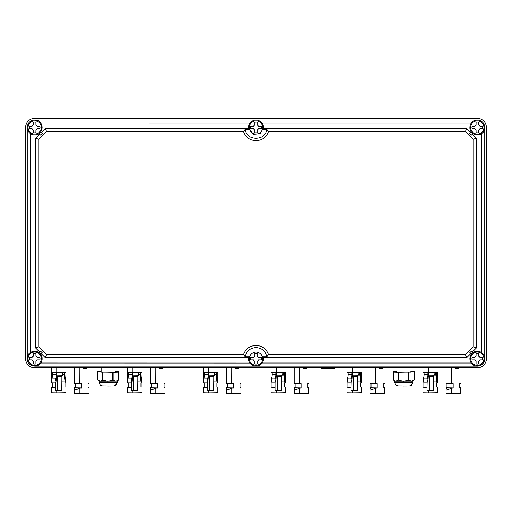 <?xml version="1.0" encoding="UTF-8"?>
<svg xmlns="http://www.w3.org/2000/svg" width="512" height="512" viewBox="0 0 512 512"><rect width="100%" height="100%" fill="white"/><g stroke="black" fill="none" stroke-linecap="round" stroke-linejoin="round"><path stroke-width="0.77" d="M486.4 127.462A9.082 9.082 0 0 0 477.318 118.374L34.682 118.374A9.082 9.082 0 0 0 25.6 127.462L25.6 358.688A9.082 9.082 0 0 0 34.682 367.77L477.318 367.77A9.082 9.082 0 0 0 486.4 358.688L486.4 127.462M263.29 126.016L263.43 127.462L260.173 133.613M39.629 134.157L35.693 138.099L38.765 139.373L38.765 346.778L46.592 354.605L243.437 354.605A13.21 13.21 0 0 1 268.563 354.605L266.874 356.768L263.181 356.768A7.43 7.43 0 0 1 263.43 358.688L263.29 360.134M248.71 360.134L248.57 358.688A7.43 7.43 0 0 1 248.819 356.768L245.126 356.768A11.04 11.04 0 0 1 266.874 356.768M253.152 134.33L248.57 127.462L248.71 126.016M260.115 133.651L253.21 134.349M248.57 127.462A7.43 7.43 0 0 1 256 120.032A7.43 7.43 0 0 1 263.181 129.382L266.874 129.376C265.478 141.242 246.522 141.242 245.126 129.376L248.819 129.382A7.43 7.43 0 0 1 248.57 127.462M255.341 132.787L255.987 132.832A5.37 5.37 0 0 0 257.242 132.685L257.242 130.074A2.893 2.893 0 0 0 258.611 128.698L261.222 128.698L261.222 126.227M261.222 126.221A5.389 5.389 0 0 1 261.222 128.698A5.37 5.37 0 0 0 261.222 126.221L258.611 126.221A2.893 2.893 0 0 0 257.242 124.851L257.242 122.24A5.37 5.37 0 0 0 256 122.093L254.771 122.234M254.758 122.24A5.376 5.376 0 0 1 256 122.093A5.37 5.37 0 0 0 254.758 122.24L254.758 124.851A2.893 2.893 0 0 0 253.389 126.221L250.778 126.221L250.63 127.462M250.63 127.482L250.778 128.691L253.389 128.698A2.893 2.893 0 0 0 254.758 130.074L254.758 132.685A5.37 5.37 0 0 0 256 132.832A5.376 5.376 0 0 1 254.758 132.685M254.771 132.685L255.27 132.781M470.618 132.41L466.682 128.467L263.36 128.474L263.181 129.382M472.026 132.685A7.43 7.43 0 0 1 469.882 127.462C469.421 137.05 485.21 137.05 484.749 127.462A7.43 7.43 0 0 0 477.318 120.032A7.43 7.43 0 0 0 469.882 127.462M262.042 123.13L471.277 123.13C472.794 121.126 474.803 120.09 477.318 120.032L34.682 120.032L38.24 120.934M40.704 123.104L249.958 123.13M41.382 132.41L45.318 128.467L248.64 128.474L248.819 129.382M40.723 123.13A7.43 7.43 0 0 1 42.118 127.424M42.118 127.494A7.43 7.43 0 0 1 39.974 132.685M245.126 129.376L243.437 131.546A13.21 13.21 0 0 0 268.563 131.546L266.874 129.376M45.318 128.467L46.592 131.546L38.765 139.373M243.437 131.546L46.592 131.546M466.682 128.467L465.408 131.546L268.563 131.546M472.058 132.717A7.43 7.43 0 0 0 484.749 127.462L484.749 358.688C484.685 356.173 483.654 354.163 481.651 352.646L481.651 133.498M472.934 133.594L471.187 131.84L469.715 133.306L471.469 135.059L472.934 133.594M472.371 134.157L476.307 138.099L473.235 139.373L465.408 131.546M34.682 134.893C44.269 135.354 44.269 119.571 34.682 120.032A7.43 7.43 0 0 0 27.251 127.462A7.43 7.43 0 0 0 39.942 132.717M42.285 133.306L40.531 135.059L39.066 133.594L40.813 131.84L42.285 133.306M268.563 354.605L465.408 354.605L473.235 346.778L473.235 139.373M476.307 138.099L476.307 348.051L473.235 346.778M472.371 351.987L476.307 348.051M30.33 352.666L30.349 352.646A7.43 7.43 0 0 1 34.65 351.258M34.72 351.258A7.43 7.43 0 0 1 39.91 353.402M35.693 138.099L35.693 348.051L39.629 351.987M30.349 352.646L30.349 133.498M35.693 348.051L38.765 346.778M243.437 354.605L245.126 356.768M465.408 354.605L466.682 357.677L263.36 357.677M466.682 357.677L470.618 353.741M469.715 352.838L471.469 351.091L472.934 352.557L471.187 354.31L469.715 352.838M41.382 353.741L45.318 357.677L46.592 354.605M42.285 352.838L40.531 351.091L39.066 352.557L40.813 354.31L42.285 352.838M248.64 357.677L45.318 357.677M254.758 363.91A5.37 5.37 0 0 0 257.242 363.91L257.242 361.299A2.893 2.893 0 0 0 258.611 359.923L261.222 359.923A5.37 5.37 0 0 0 261.222 357.446L258.611 357.446A2.893 2.893 0 0 0 257.242 356.077L257.242 353.466A5.37 5.37 0 0 0 254.758 353.466L254.758 356.077A2.893 2.893 0 0 0 253.389 357.446L250.778 357.446A5.37 5.37 0 0 0 250.778 359.923L253.389 359.923A2.893 2.893 0 0 0 254.758 361.299L254.758 363.91A5.37 5.37 0 0 0 256 364.058A5.376 5.376 0 0 1 254.758 363.91M477.318 366.118A7.43 7.43 0 0 0 484.749 358.688A7.43 7.43 0 0 0 477.318 351.258A7.43 7.43 0 0 0 469.882 358.688A7.43 7.43 0 0 0 477.318 366.118L34.682 366.118A7.43 7.43 0 0 0 39.942 353.434M28.16 355.13L27.251 358.688C26.79 368.275 42.579 368.275 42.118 358.688C42.579 349.101 26.79 349.101 27.251 358.688L27.251 127.462M263.43 358.688A7.43 7.43 0 0 1 256 366.118A7.43 7.43 0 0 1 248.57 358.688M471.277 363.021L262.042 363.021C260.525 365.024 258.509 366.054 256 366.118M249.984 363.053L40.723 363.021M470.707 358.688A6.605 6.605 0 0 0 477.318 365.293A6.605 6.605 0 0 0 483.923 358.688A6.605 6.605 0 0 0 477.318 352.083A6.605 6.605 0 0 0 470.707 358.688M479.93 359.923L482.541 359.923A5.37 5.37 0 0 0 482.541 357.446L479.93 357.446A2.893 2.893 0 0 0 478.554 356.077L478.554 353.466A5.37 5.37 0 0 0 476.077 353.466L476.077 356.077A2.893 2.893 0 0 0 474.707 357.446L472.096 357.446A5.37 5.37 0 0 0 472.096 359.923L474.707 359.923A2.893 2.893 0 0 0 476.077 361.299L476.077 363.91A5.37 5.37 0 0 0 478.554 363.91L478.554 361.299A2.893 2.893 0 0 0 479.93 359.923M476.077 363.91A5.376 5.376 0 0 0 477.318 364.058M472.096 357.446A5.389 5.389 0 0 0 472.096 359.923M477.318 353.318A5.376 5.376 0 0 0 476.077 353.466M482.541 359.923A5.389 5.389 0 0 0 482.541 357.446M470.707 127.462A6.605 6.605 0 0 0 477.318 134.067A6.605 6.605 0 0 0 483.923 127.462A6.605 6.605 0 0 0 477.318 120.858A6.605 6.605 0 0 0 470.707 127.462M479.93 128.698L482.541 128.698A5.37 5.37 0 0 0 482.541 126.221L479.93 126.221A2.893 2.893 0 0 0 478.554 124.851L478.554 122.24A5.37 5.37 0 0 0 476.077 122.24L476.077 124.851A2.893 2.893 0 0 0 474.707 126.221L472.096 126.221A5.37 5.37 0 0 0 472.096 128.698L474.707 128.698A2.893 2.893 0 0 0 476.077 130.074L476.077 132.685A5.37 5.37 0 0 0 478.554 132.685L478.554 130.074A2.893 2.893 0 0 0 479.93 128.698M476.077 132.685A5.376 5.376 0 0 0 477.318 132.832M472.096 126.221A5.389 5.389 0 0 0 472.096 128.698M477.318 122.093A5.376 5.376 0 0 0 476.077 122.24M482.541 128.698A5.389 5.389 0 0 0 482.541 126.221M249.395 127.462A6.605 6.605 0 0 0 256 134.067A6.605 6.605 0 0 0 262.605 127.462A6.605 6.605 0 0 0 256 120.858A6.605 6.605 0 0 0 249.395 127.462M250.778 126.221A5.37 5.37 0 0 0 250.778 128.698A5.389 5.389 0 0 1 250.778 126.221M28.077 127.462A6.605 6.605 0 0 0 34.682 134.067A6.605 6.605 0 0 0 41.293 127.462A6.605 6.605 0 0 0 34.682 120.858A6.605 6.605 0 0 0 28.077 127.462M37.293 128.698L39.904 128.698A5.37 5.37 0 0 0 39.904 126.221L37.293 126.221A2.893 2.893 0 0 0 35.923 124.851L35.923 122.24A5.37 5.37 0 0 0 33.446 122.24L33.446 124.851A2.893 2.893 0 0 0 32.07 126.221L29.459 126.221A5.37 5.37 0 0 0 29.459 128.698L32.07 128.698A2.893 2.893 0 0 0 33.446 130.074L33.446 132.685A5.37 5.37 0 0 0 35.923 132.685L35.923 130.074A2.893 2.893 0 0 0 37.293 128.698M33.446 132.685A5.376 5.376 0 0 0 34.682 132.832M29.459 126.221A5.389 5.389 0 0 0 29.459 128.698M34.682 122.093A5.376 5.376 0 0 0 33.446 122.24M39.904 128.698A5.389 5.389 0 0 0 39.904 126.221M28.077 358.688A6.605 6.605 0 0 0 34.682 365.293A6.605 6.605 0 0 0 41.293 358.688A6.605 6.605 0 0 0 34.682 352.083A6.605 6.605 0 0 0 28.077 358.688M37.293 359.923L39.904 359.923A5.37 5.37 0 0 0 39.904 357.446L37.293 357.446A2.893 2.893 0 0 0 35.923 356.077L35.923 353.466A5.37 5.37 0 0 0 33.446 353.466L33.446 356.077A2.893 2.893 0 0 0 32.07 357.446L29.459 357.446A5.37 5.37 0 0 0 29.459 359.923L32.07 359.923A2.893 2.893 0 0 0 33.446 361.299L33.446 363.91A5.37 5.37 0 0 0 35.923 363.91L35.923 361.299A2.893 2.893 0 0 0 37.293 359.923M33.446 363.91A5.376 5.376 0 0 0 34.682 364.058M29.459 357.446A5.389 5.389 0 0 0 29.459 359.923M34.682 353.318A5.376 5.376 0 0 0 33.446 353.466M39.904 359.923A5.389 5.389 0 0 0 39.904 357.446M249.395 358.688A6.605 6.605 0 0 0 256 365.293A6.605 6.605 0 0 0 262.605 358.688A6.605 6.605 0 0 0 256 352.083A6.605 6.605 0 0 0 249.395 358.688M256 353.318A5.37 5.37 0 0 0 254.758 353.466A5.376 5.376 0 0 1 257.242 353.466M250.778 357.446A5.389 5.389 0 0 0 250.778 359.923M261.222 359.923A5.389 5.389 0 0 0 261.222 357.446M115.194 372.045L101.165 372.045M101.158 371.949L113.184 372.205L118.534 372.058L118.534 371.597L115.2 371.693M118.598 379.872L118.554 371.59L118.285 380.141M102.816 372.205L102.816 380.064L107.814 381.21L113.184 380.07L115.859 381.133L118.554 379.917L118.554 372.058L115.2 371.942M101.158 371.488L97.83 371.578L97.811 379.904L99.098 381.05L100.134 381.12L102.816 380.064M97.83 379.898L100.134 381.12L117.267 381.05L117.254 382.291L103.328 382.419L99.098 382.285L99.098 381.05M118.554 371.59L115.2 371.482M97.811 371.584L101.158 371.693M410.835 372.045L396.806 372.045M396.8 371.488L393.402 371.584L393.446 372.038L398.106 372.198L410.842 371.942M396.8 371.949L393.402 372.045L393.446 379.904L394.739 381.05L395.776 381.12L398.451 380.064L403.45 381.21L408.819 380.07L411.494 381.133L413.92 380.141M393.446 379.904L395.776 381.12L412.883 381.062L414.189 379.917L414.17 372.058L414.189 379.91M412.902 381.05L412.896 382.291L398.963 382.419L394.733 382.285L394.739 381.05M410.842 371.693L414.234 371.597L410.842 371.482M393.446 371.584L396.8 371.693M52.429 372.32L52.486 374.707L56.307 374.771L55.981 378.317L55.494 378.202L55.437 379.085L55.962 382.048L56.896 372.358M56.25 372.358L56.307 374.771M65.952 371.84L65.952 372.198A20.646 0.358 180 0 1 56.768 372.358L51.315 372.269L51.315 367.77L51.315 382.816L55.347 382.906M55.494 378.202L51.667 378.131L51.61 379.014L52.134 381.984L55.962 382.048M52.486 374.707L52.166 378.144M56.768 367.77L56.768 372.358M62.515 372.288L62.515 375.776L56.858 375.84M62.515 374.656L64.134 374.682L64.192 372.25M64.838 372.237L65.107 378.157L65.6 378.022L65.651 378.906L65.126 381.888L64.134 374.682M51.61 379.014L55.437 379.085M56.813 376.326L61.914 376.282L62.515 375.776M61.914 381.843L64.806 381.894M65.094 378.016L65.6 378.022M57.69 376.333L57.69 390.701L61.779 390.662L61.914 376.282M55.347 382.035L55.488 390.662L55.488 382.042M57.69 390.701L55.488 390.662M52.198 377.786L51.667 377.773L51.629 378.752M52.48 374.419L52.166 377.786M64.787 374.342L65.107 377.792L65.6 377.664L65.638 378.643M65.094 377.658L65.6 377.664M128.403 372.32L128.461 374.707L132.282 374.771L131.955 378.317L131.469 378.202L131.411 379.085L131.936 382.048L132.87 372.358M132.224 372.358L132.282 374.771M140.998 387.072L141.92 387.085A20.646 0.358 -0 0 1 141.901 387.085A20.646 0.358 -0 0 1 140.998 387.117L140.998 382.778A20.646 0.358 180 0 0 141.216 382.771A20.646 0.358 180 0 0 141.901 382.752A20.646 0.358 180 0 0 141.926 382.752L141.926 372.198A20.646 0.358 180 0 1 132.742 372.358L127.29 372.269L127.29 367.77L127.29 382.816L131.322 382.906M131.469 378.202L127.642 378.131L127.584 379.014L128.109 381.984L131.936 382.048M128.461 374.707L128.141 378.144M132.742 367.77L132.742 372.358M138.49 372.288L138.49 375.776L132.832 375.84M138.49 374.656L140.109 374.682L140.166 372.25M140.813 372.237L141.082 378.157L141.574 378.022L141.626 378.906L141.101 381.888L140.109 374.682M127.584 379.014L131.411 379.085M132.787 376.326L137.888 376.282L138.49 375.776M137.888 381.843L140.781 381.894M141.069 378.016L141.574 378.022M133.664 376.333L133.664 390.701L137.754 390.662L137.888 376.282M131.322 382.035L131.462 390.662L131.462 382.042M133.664 390.701L131.462 390.662M128.173 377.786L127.642 377.773L127.603 378.752M128.454 374.419L128.141 377.786M140.762 374.342L141.082 377.792L141.574 377.664L141.613 378.643M141.069 377.658L141.574 377.664M204.378 372.32L204.435 374.707L208.256 374.771L207.93 378.317L207.443 378.202L207.386 379.085L207.91 382.048L208.845 372.358M208.198 372.358L208.256 374.771M216.973 387.072L217.894 387.085A20.646 0.358 -0 0 0 217.901 387.085A20.646 0.358 -0 0 1 216.973 387.117L216.973 382.778A20.646 0.358 180 0 0 217.19 382.771A20.646 0.358 180 0 0 217.875 382.752A20.646 0.358 180 0 1 217.875 382.752L217.901 372.198A20.646 0.358 180 0 1 208.717 372.358L203.264 372.269L203.264 367.77L203.264 382.816L207.296 382.906M207.443 378.202L203.616 378.131L203.558 379.014L204.083 381.984L207.91 382.048M204.435 374.707L204.115 378.144M208.717 367.77L208.717 372.358M214.464 372.288L214.464 375.776L208.806 375.84M214.464 374.656L216.083 374.682L216.141 372.25M216.787 372.237L217.056 378.157L217.549 378.022L217.6 378.906L217.075 381.888L216.083 374.682M203.558 379.014L207.386 379.085M208.762 376.326L213.862 376.282L214.464 375.776M213.862 381.843L216.755 381.894M217.043 378.016L217.549 378.022M209.638 376.333L209.638 390.701L213.728 390.662L213.862 376.282M207.296 382.035L207.437 390.662L207.437 382.042M209.638 390.701L207.437 390.662M204.147 377.786L203.616 377.773L203.578 378.752M204.429 374.419L204.115 377.786M216.736 374.342L217.056 377.792L217.549 377.664L217.587 378.643M217.043 377.658L217.549 377.664M272.09 372.32L272.147 374.707L275.974 374.771L275.648 378.317L275.155 378.202L275.098 379.085L275.622 382.048L275.949 382.042L276.557 372.358M275.917 372.358L275.974 374.771M284.685 387.072L285.606 387.085A20.646 0.358 -0 0 0 285.619 387.085L285.613 387.085A20.646 0.358 -0 0 1 284.685 387.117L284.685 382.778A20.646 0.358 180 0 0 284.909 382.771A20.646 0.358 180 0 0 285.594 382.752A20.646 0.358 180 0 0 285.619 382.752L285.619 372.198A20.646 0.358 180 0 1 276.435 372.358L270.976 372.269L270.976 367.77L270.976 382.816L275.014 382.906M275.155 378.202L271.334 378.131L271.277 379.014L271.802 381.984L275.622 382.048M272.147 374.707L271.834 378.144M276.435 367.77L276.435 372.358M282.176 372.288L282.176 375.776L276.525 375.84M282.176 374.656L283.802 374.682L283.859 372.25M284.499 372.237L284.774 378.157L285.261 378.022L285.318 378.906L284.794 381.888L283.802 374.682M271.277 379.014L275.098 379.085M276.48 376.326L281.581 376.282L282.176 375.776M281.581 381.843L284.474 381.894M284.762 378.016L285.261 378.022M277.35 376.333L277.35 390.701L281.446 390.662L281.581 376.282M275.014 382.035L275.155 390.662L275.155 382.042M277.35 390.701L275.155 390.662M271.866 377.786L271.334 377.773L271.29 378.752M272.141 374.419L271.834 377.786M284.448 374.342L284.774 377.792L285.261 377.664L285.299 378.643M284.762 377.658L285.261 377.664M348.064 372.32L348.122 374.707L351.949 374.771L351.622 378.317L351.13 378.202L351.072 379.085L351.597 382.048L351.923 382.042L352.531 372.358M351.891 372.358L351.949 374.771M360.659 387.072L361.581 387.085A20.646 0.358 -0 0 0 361.587 387.085L361.581 387.085A20.646 0.358 -0 0 1 360.659 387.117L360.659 382.778A20.646 0.358 180 0 0 360.883 382.771A20.646 0.358 180 0 0 361.568 382.752A20.646 0.358 180 0 0 361.587 382.752L361.587 372.198A20.646 0.358 180 0 1 352.41 372.358L346.95 372.269L346.95 367.77L346.95 382.816L350.989 382.906M351.13 378.202L347.309 378.131L347.251 379.014L347.776 381.984L351.597 382.048M348.122 374.707L347.808 378.144M352.41 367.77L352.41 372.358M358.15 372.288L358.15 375.776L352.499 375.84M358.15 374.656L359.776 374.682L359.834 372.25M360.474 372.237L360.749 378.157L361.235 378.022L361.293 378.906L360.768 381.888L359.776 374.682M347.251 379.014L351.072 379.085M352.448 376.326L357.555 376.282L358.15 375.776M357.555 390.285L357.555 381.843L360.448 381.894M360.736 378.016L361.235 378.022M353.325 376.333L353.325 390.701L357.421 390.662L357.555 376.282M350.989 390.285L351.13 382.042M353.325 390.701L351.13 390.662M347.84 377.786L347.309 377.773L347.264 378.752M348.115 374.419L347.808 377.786M360.422 374.342L360.749 377.792L361.235 377.664L361.274 378.643M360.736 377.658L361.235 377.664M424.038 372.32L424.096 374.707L427.923 374.771L427.597 378.317L427.104 378.202L427.046 379.085L427.571 382.048L427.898 382.042L428.506 372.358M427.866 372.358L427.923 374.771M436.634 387.072L437.562 387.085A20.646 0.358 -0 0 1 437.542 387.085A20.646 0.358 -0 0 1 436.634 387.117L436.634 382.778A20.646 0.358 180 0 0 436.858 382.771A20.646 0.358 180 0 0 437.542 382.752A20.646 0.358 180 0 0 437.562 382.752L437.562 372.198A20.646 0.358 180 0 1 428.384 372.358L422.925 372.269L422.925 367.77L422.925 382.816L426.963 382.906M427.104 378.202L423.283 378.131L423.226 379.014L423.75 381.984L427.571 382.048M424.096 374.707L423.776 378.144M428.384 367.77L428.384 372.358M434.125 372.288L434.125 375.776L428.474 375.84M434.125 374.656L435.75 374.682L435.808 372.25M436.448 372.237L436.723 378.157L437.21 378.022L437.267 378.906L436.742 381.888L435.75 374.682M423.226 379.014L427.046 379.085M428.422 376.326L433.53 376.282L434.125 375.776M433.53 390.285L433.53 381.843L436.422 381.894M436.71 378.016L437.21 378.022M429.299 376.333L429.299 390.701L433.395 390.662L433.53 376.282M426.963 390.285L427.104 382.042M429.299 390.701L427.104 390.662M423.814 377.786L423.283 377.773L423.238 378.752M424.09 374.419L423.776 377.786M436.397 374.342L436.723 377.792L437.21 377.664L437.248 378.643M436.71 377.658L437.21 377.664M88.147 387.795L89.069 387.802A20.646 0.358 -0 0 0 89.075 387.808L89.069 387.802A20.646 0.358 -0 0 1 88.147 387.834L88.147 387.475A20.646 0.358 -0 0 0 89.05 387.45L88.147 387.43M84.173 367.77L83.597 368.499L83.597 367.77M83.597 368.499L84.781 368.762L85.542 367.77M86.406 367.77L85.658 368.749L85.658 367.77M85.658 368.749L87.226 367.77M89.075 367.77L89.075 383.469A20.646 0.358 180 0 1 89.05 383.475A20.646 0.358 180 0 1 88.365 383.494A20.646 0.358 180 0 1 88.147 383.501M89.075 387.443L89.069 387.443A20.646 0.358 -0 0 0 89.075 387.443L89.075 393.466A20.646 0.358 180 0 1 89.05 393.466A20.646 0.358 180 0 1 79.942 393.619A20.646 0.358 180 0 1 79.891 393.626L74.438 393.53L74.438 387.891A20.646 0.358 180 0 1 75.366 387.859L75.366 383.584M74.438 367.77L74.438 383.539L79.834 383.629L79.891 367.77M79.891 383.629A20.646 0.358 180 0 0 79.942 383.629A20.646 0.358 180 0 0 81.184 383.622A20.646 0.358 180 0 0 81.549 383.616L81.549 387.968A20.646 0.358 180 0 1 79.891 387.981L79.757 387.981C76.71 389.779 74.938 389.747 74.445 387.891L79.757 387.981M79.891 387.981L79.891 393.626M81.549 387.968L75.366 387.859M74.515 387.885L74.438 387.526L74.438 387.891M75.366 387.539L74.445 387.533A20.646 0.358 180 0 1 75.366 387.501M65.024 387.078L65.946 387.085L65.952 392.742A20.646 0.358 180 0 1 65.926 392.742A20.646 0.358 180 0 1 56.819 392.902A20.646 0.358 180 0 1 56.768 392.902L51.315 392.806L51.315 387.168A20.646 0.358 180 0 1 52.243 387.136L52.243 382.867M65.952 367.77L65.952 382.752A20.646 0.358 180 0 1 65.926 382.752A20.646 0.358 180 0 1 65.242 382.771A20.646 0.358 180 0 1 65.024 382.778L65.024 387.117A20.646 0.358 -0 0 0 65.926 387.085A20.646 0.358 -0 0 0 65.952 387.085M55.347 387.994L51.322 387.168L55.347 387.238L52.243 387.136M56.768 390.688L56.768 392.902M164.122 387.795L165.043 387.802L165.05 393.466A20.646 0.358 180 0 1 165.024 393.466A20.646 0.358 180 0 1 155.917 393.619A20.646 0.358 180 0 1 155.866 393.626L150.413 393.53L150.413 387.891A20.646 0.358 180 0 1 151.341 387.859L151.341 383.584M160.147 367.77L159.571 368.499L159.571 367.77M159.571 368.499L160.755 368.762L161.517 367.77M162.381 367.77L161.632 368.749L161.632 367.77M161.632 368.749L163.2 367.77M165.05 383.11L165.05 383.469A20.646 0.358 180 0 1 165.024 383.475A20.646 0.358 180 0 1 164.339 383.494A20.646 0.358 180 0 1 164.122 383.501L164.122 387.834A20.646 0.358 -0 0 0 165.024 387.808A20.646 0.358 -0 0 0 165.05 387.808M150.413 367.77L150.413 383.539L155.808 383.629L155.866 367.77M155.866 383.629A20.646 0.358 180 0 0 155.917 383.629A20.646 0.358 180 0 0 157.158 383.622A20.646 0.358 180 0 0 157.523 383.616L157.523 387.968A20.646 0.358 180 0 1 155.866 387.981L155.731 387.981C152.685 389.779 150.912 389.747 150.419 387.891L150.413 387.891M155.866 387.981L155.866 393.626M155.731 387.981L150.419 387.891M157.523 387.968L151.341 387.859M164.122 387.437L165.043 387.443L165.05 393.101M164.122 383.501L164.122 387.475A20.646 0.358 -0 0 0 165.024 387.45A20.646 0.358 -0 0 0 165.05 387.443M150.49 387.885L150.413 393.165M151.341 387.539L150.419 387.533M150.413 387.526A20.646 0.358 180 0 1 151.341 387.501M141.926 387.085L141.926 392.742A20.646 0.358 180 0 1 141.901 392.742A20.646 0.358 180 0 1 132.794 392.902A20.646 0.358 180 0 1 132.742 392.902L127.29 392.806L127.29 387.168A20.646 0.358 180 0 1 128.218 387.136L128.218 382.867M131.322 387.994L127.296 387.168L131.322 387.238L128.218 387.136M132.742 390.688L132.742 392.902M240.096 387.795L241.018 387.802L241.024 393.466A20.646 0.358 180 0 1 240.998 393.466A20.646 0.358 180 0 1 231.891 393.619A20.646 0.358 180 0 1 231.84 393.626L226.381 393.53L226.381 387.891A20.646 0.358 180 0 1 227.315 387.859L227.315 383.584M236.122 367.77L235.539 368.499L235.539 367.77M235.539 368.499L236.73 368.762L237.491 367.77M238.355 367.77L237.606 368.749L237.606 367.77M237.606 368.749L239.174 367.77M241.024 383.11L241.024 383.469A20.646 0.358 180 0 1 240.998 383.475A20.646 0.358 180 0 1 240.314 383.494A20.646 0.358 180 0 1 240.096 383.501L240.096 387.834A20.646 0.358 -0 0 0 240.998 387.808A20.646 0.358 -0 0 0 241.024 387.808M226.381 367.77L226.381 383.539L231.782 383.629L231.84 367.77M231.84 383.629A20.646 0.358 180 0 0 231.891 383.629A20.646 0.358 180 0 0 233.133 383.622A20.646 0.358 180 0 0 233.498 383.616L233.498 387.968A20.646 0.358 180 0 1 231.84 387.981L231.706 387.981C228.659 389.779 226.886 389.747 226.394 387.891L226.381 387.891M231.84 387.981L231.84 393.626M231.706 387.981L226.394 387.891M233.498 387.968L227.315 387.859M240.096 387.437L241.018 387.443L241.024 393.101M240.096 383.501L240.096 387.475A20.646 0.358 -0 0 0 240.998 387.45A20.646 0.358 -0 0 0 241.024 387.443M226.464 387.885L226.381 393.165M227.315 387.539L226.394 387.533M226.381 387.526A20.646 0.358 180 0 1 227.315 387.501M217.901 387.085L217.901 392.742A20.646 0.358 180 0 1 217.875 392.742A20.646 0.358 180 0 1 208.768 392.902A20.646 0.358 180 0 1 208.717 392.902L203.264 392.806L203.264 387.168A20.646 0.358 180 0 1 204.192 387.136L204.192 382.867M207.296 387.994L203.27 387.168L207.296 387.238L204.192 387.136M208.717 390.688L208.717 392.902M307.808 387.795L308.736 387.808L308.736 393.466A20.646 0.358 180 0 1 308.717 393.466A20.646 0.358 180 0 1 299.603 393.619A20.646 0.358 180 0 1 299.558 393.626L294.099 393.53L294.099 387.891A20.646 0.358 180 0 1 295.027 387.859L295.027 383.584M303.834 367.77L303.258 368.499L303.258 367.77M303.258 368.499L304.442 368.762L305.203 367.77M306.067 367.77L305.318 368.749L305.318 367.77M305.318 368.749L306.893 367.77M308.736 383.11L308.736 383.469A20.646 0.358 180 0 1 308.717 383.475A20.646 0.358 180 0 1 308.032 383.494A20.646 0.358 180 0 1 307.808 383.501L307.808 387.834A20.646 0.358 -0 0 0 308.717 387.808A20.646 0.358 -0 0 0 308.736 387.808M294.099 367.77L294.099 383.539L299.501 383.629L299.558 367.77M299.558 383.629A20.646 0.358 180 0 0 299.603 383.629A20.646 0.358 180 0 0 300.851 383.622A20.646 0.358 180 0 0 301.21 383.616L301.21 387.968A20.646 0.358 180 0 1 299.558 387.981L299.424 387.981C296.378 389.779 294.605 389.747 294.112 387.891L299.424 387.981M299.558 387.981L299.558 393.626M301.21 387.968L295.027 387.859M307.808 387.437L308.736 387.443L308.736 393.101M307.808 383.501L307.808 387.475A20.646 0.358 -0 0 0 308.717 387.45A20.646 0.358 -0 0 0 308.736 387.443M294.182 387.885L294.099 393.165M295.027 387.539L294.112 387.533A20.646 0.358 180 0 1 295.027 387.501M285.619 387.085L285.619 392.742A20.646 0.358 180 0 1 285.594 392.742A20.646 0.358 180 0 1 276.48 392.902A20.646 0.358 180 0 1 276.435 392.902L270.976 392.806L270.976 387.168A20.646 0.358 180 0 1 271.904 387.136L271.904 382.867M275.014 387.994L270.989 387.168L275.014 387.238L271.904 387.136M276.435 390.688L276.435 392.902M383.782 387.795L384.71 387.808L384.71 393.466A20.646 0.358 180 0 1 384.685 393.466A20.646 0.358 180 0 1 375.578 393.619A20.646 0.358 180 0 1 375.533 393.626L370.074 393.53L370.074 387.891A20.646 0.358 180 0 1 371.002 387.859L371.002 383.584M379.808 367.77L379.232 368.499L379.232 367.77M379.232 368.499L380.416 368.762L381.178 367.77M382.042 367.77L381.293 368.749L381.293 367.77M381.293 368.749L382.867 367.77M384.71 383.11L384.71 383.469A20.646 0.358 180 0 1 384.685 383.475A20.646 0.358 180 0 1 384.006 383.494A20.646 0.358 180 0 1 383.782 383.501L383.782 387.834A20.646 0.358 -0 0 0 384.685 387.808A20.646 0.358 -0 0 0 384.71 387.808M370.074 367.77L370.074 383.539L375.475 383.629L375.533 367.77M375.533 383.629A20.646 0.358 180 0 0 375.578 383.629A20.646 0.358 180 0 0 376.826 383.622A20.646 0.358 180 0 0 377.184 383.616L377.184 387.968A20.646 0.358 180 0 1 375.533 387.981L375.398 387.981C372.352 389.779 370.579 389.747 370.08 387.891L375.398 387.981M375.533 387.981L375.533 393.626M377.184 387.968L371.002 387.859M383.782 387.437L384.71 387.443L384.71 393.101M383.782 383.501L383.782 387.475A20.646 0.358 -0 0 0 384.685 387.45A20.646 0.358 -0 0 0 384.71 387.443M370.157 387.885L370.074 393.165M371.002 387.539L370.08 387.533A20.646 0.358 180 0 1 371.002 387.501M361.587 387.085L361.587 392.742A20.646 0.358 180 0 1 361.568 392.742A20.646 0.358 180 0 1 352.454 392.902A20.646 0.358 180 0 1 352.41 392.902L346.95 392.806L346.95 387.168A20.646 0.358 180 0 1 347.878 387.136L347.878 382.867M350.989 387.994L346.95 387.168M352.41 390.688L352.41 392.902M348.966 387.2L346.963 387.168M348.966 387.155L347.878 387.136M459.757 387.795L460.678 387.802A20.646 0.358 -0 0 0 460.685 387.808L460.685 393.466A20.646 0.358 180 0 1 460.659 393.466A20.646 0.358 180 0 1 451.552 393.619A20.646 0.358 180 0 1 451.507 393.626L446.048 393.53L446.048 387.891A20.646 0.358 180 0 1 446.976 387.859L446.976 383.584M455.782 367.77L455.206 368.499L455.206 367.77M455.206 368.499L456.39 368.762L457.152 367.77M458.016 367.77L457.267 368.749L457.267 367.77M457.267 368.749L458.842 367.77M460.685 383.11L460.685 383.469A20.646 0.358 180 0 1 460.659 383.475A20.646 0.358 180 0 1 459.981 383.494A20.646 0.358 180 0 1 459.757 383.501L459.757 387.834A20.646 0.358 -0 0 0 460.659 387.808M446.048 367.77L446.048 383.539L451.45 383.629L451.507 367.77M451.507 383.629A20.646 0.358 180 0 0 451.552 383.629A20.646 0.358 180 0 0 452.794 383.622A20.646 0.358 180 0 0 453.158 383.616L453.158 387.968A20.646 0.358 180 0 1 451.507 387.981L451.373 387.981C448.326 389.779 446.554 389.747 446.054 387.891L451.373 387.981M451.507 387.981L451.507 393.626M453.158 387.968L446.976 387.859M459.757 387.437L460.678 387.443A20.646 0.358 -0 0 0 460.685 387.443L460.685 393.101M459.757 383.501L459.757 387.475A20.646 0.358 -0 0 0 460.659 387.45M446.131 387.885L446.048 393.165M446.976 387.539L446.054 387.533A20.646 0.358 180 0 1 446.976 387.501M437.562 387.085L437.562 392.742A20.646 0.358 180 0 1 437.542 392.742A20.646 0.358 180 0 1 428.429 392.902A20.646 0.358 180 0 1 428.384 392.902L422.925 392.806L422.925 387.168A20.646 0.358 180 0 1 423.853 387.136L423.853 382.867M426.963 387.994L422.925 387.168M428.384 390.688L428.384 392.902M424.941 387.2L422.938 387.168M424.941 387.155L423.853 387.136M334.861 368.653L321.126 368.691L320.826 367.77M102.464 372.198L102.464 380.064M113.184 372.205L113.184 380.07M112.819 380.07L112.819 372.211M117.254 382.291L115.021 385.702C113.747 386.138 113.69 386.054 108 386.099L102.24 385.965C101.734 385.472 100.454 386.771 99.098 382.285M102.816 385.997L112.742 386.054M398.451 372.205L398.451 380.064M398.106 372.198L398.106 380.064M408.819 372.205L408.819 380.07M408.454 380.07L408.454 372.211M412.896 382.291L410.662 385.702C409.382 386.138 409.325 386.054 403.635 386.099L397.882 385.965C397.376 385.472 396.096 386.771 394.733 382.285L394.746 382.278M398.458 385.997L408.384 386.054M414.189 371.597L414.189 372.051L414.17 371.597M83.757 368.557L84.966 368.544M85.843 368.525L86.56 368.506M159.731 368.557L160.941 368.544M161.818 368.525L162.534 368.506M235.706 368.557L236.915 368.544M237.792 368.525L238.502 368.506M303.418 368.557L304.634 368.544M305.51 368.525L306.221 368.506M379.392 368.557L380.608 368.544M381.485 368.525L382.195 368.506M455.366 368.557L456.582 368.544M457.459 368.525L458.17 368.506M115.2 371.59L115.2 372.051M101.158 367.77L101.158 372.051M97.766 379.859L97.766 371.584M117.261 381.05L118.547 379.917M117.267 382.285C116.314 384.883 115.565 386.022 115.021 385.702M410.842 371.59L410.842 372.051M396.8 371.59L396.8 372.051M393.402 379.859L393.402 372.045M414.234 379.872L414.234 372.058M412.902 382.285C411.949 384.883 411.2 386.022 410.662 385.702M334.867 367.77L334.867 368.653"/></g></svg>
